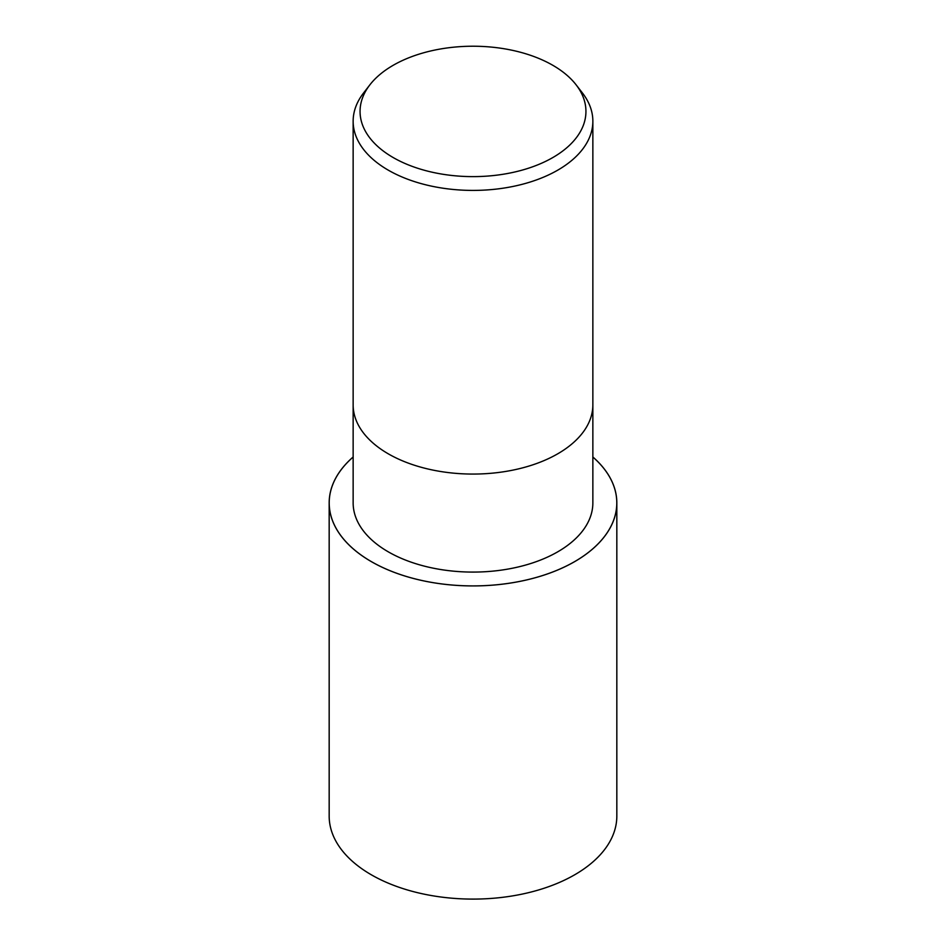 <?xml version="1.0" encoding="UTF-8"?>
<svg xmlns="http://www.w3.org/2000/svg" width="946" height="946" viewBox="0 0 946 946"><rect width="100%" height="100%" fill="white"/><g stroke="black" fill="none" stroke-linecap="round" stroke-linejoin="round"><path stroke-width="1.42" d="M574.683 561.593A143.792 83.023 180 0 1 381.983 567.162A143.792 83.023 180 0 1 353.142 457.024A143.792 83.023 180 0 0 381.983 567.162A143.792 83.023 180 0 0 574.683 561.593A143.792 83.023 180 0 0 592.858 457.024A143.792 83.023 180 0 1 574.683 561.593M353.142 404.864A119.858 69.2 180 0 0 427.131 468.802A119.858 69.2 180 0 0 557.75 453.796A119.858 69.2 180 0 0 592.858 404.864A119.858 69.2 180 0 1 557.75 453.796A119.858 69.2 180 0 1 427.131 468.802A119.858 69.2 180 0 1 353.142 404.864L353.142 121.206A119.858 69.2 180 0 1 363.583 92.956L369.898 84.809A112.941 65.203 180 0 1 393.146 65.321A112.941 65.203 180 0 1 576.102 84.809A112.941 65.203 180 0 1 552.854 157.533A112.941 65.203 180 0 1 408.956 165.124A112.941 65.203 180 0 1 369.898 84.809M592.858 405.042L592.858 502.882A119.858 69.2 180 0 1 557.75 551.814A119.858 69.2 180 0 1 427.131 566.82A119.858 69.2 180 0 1 353.142 502.882L353.142 405.042M576.102 84.809L582.417 92.956A119.858 69.2 180 0 1 592.858 121.206A119.858 69.2 180 0 1 557.75 170.15A119.858 69.2 180 0 1 427.131 185.144A119.858 69.2 180 0 1 353.142 121.206M592.858 456.989A143.827 83.035 180 0 1 616.827 502.882A143.827 83.035 180 0 1 574.707 561.605A143.827 83.035 180 0 1 417.955 579.602A143.827 83.035 180 0 1 329.173 502.882A143.827 83.035 180 0 1 353.142 456.989M616.827 502.882L616.827 816.055A143.827 83.035 180 0 1 574.707 874.778A143.827 83.035 180 0 1 417.955 892.776A143.827 83.035 180 0 1 329.173 816.055L329.173 502.882M592.858 404.864L592.858 121.206"/></g></svg>
